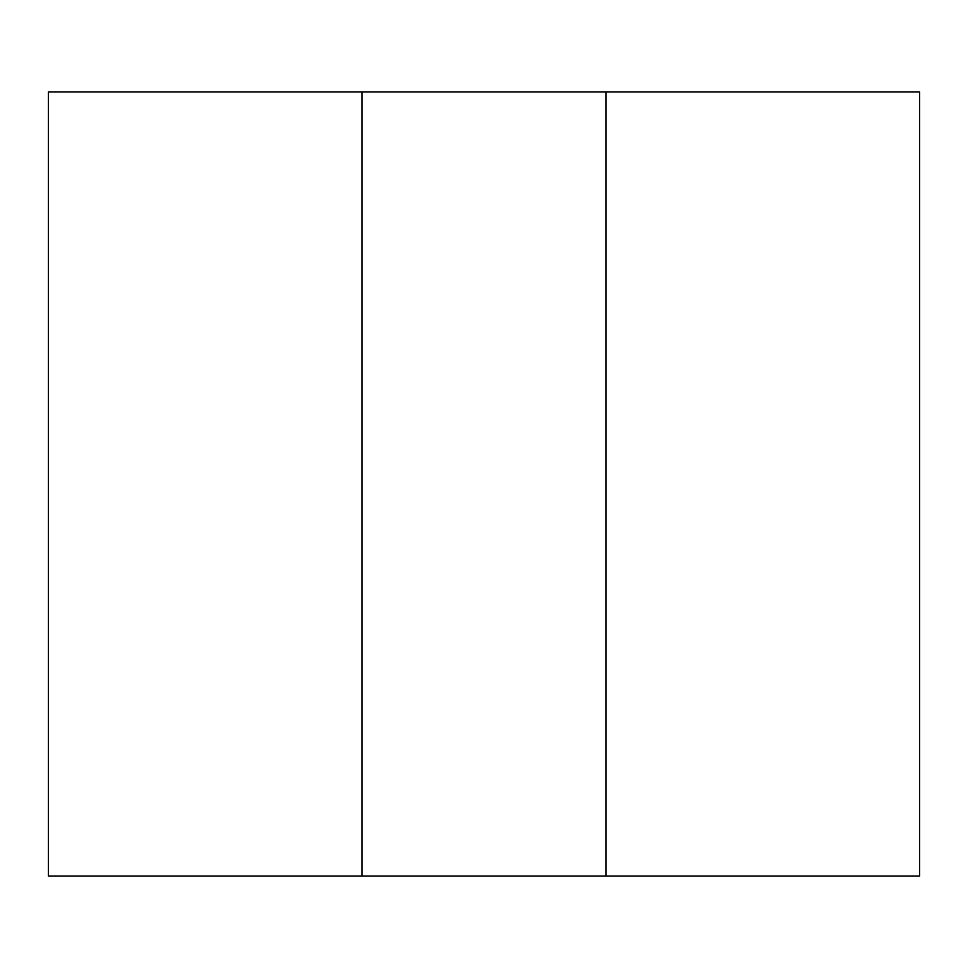 <?xml version="1.0" encoding="UTF-8"?>
<svg xmlns="http://www.w3.org/2000/svg" width="968" height="968" viewBox="0 0 968 968"><rect width="100%" height="100%" fill="white"/><g stroke="black" fill="none" stroke-linecap="round" stroke-linejoin="round"><path stroke-width="1.45" d="M48.4 876.04L919.6 876.04L919.6 91.96L48.4 91.96L48.4 876.04M362.032 876.04L362.032 91.96M605.968 876.04L605.968 91.96"/></g></svg>
